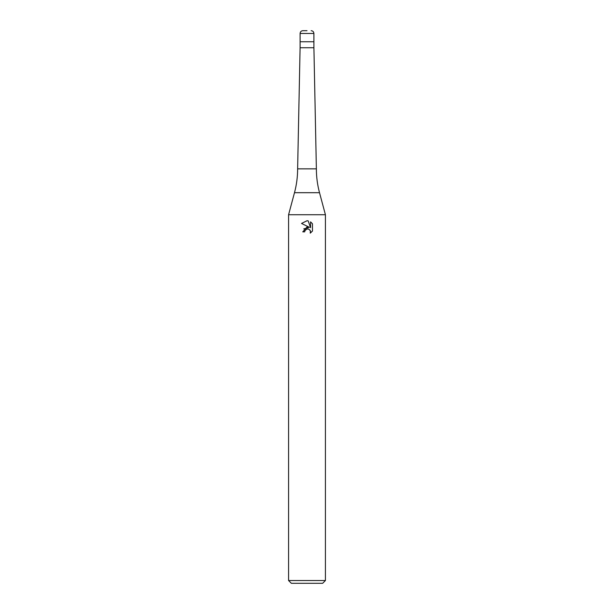 <?xml version="1.0" encoding="UTF-8"?>
<svg xmlns="http://www.w3.org/2000/svg" width="614" height="614" viewBox="0 0 614 614"><rect width="100%" height="100%" fill="white"/><g stroke="black" fill="none" stroke-linecap="round" stroke-linejoin="round"><path stroke-width="0.92" d="M313.907 47.739L313.907 41.752L300.092 41.752L313.907 41.752L313.907 33.463L300.092 33.463L300.092 47.739L313.907 47.739L316.371 168.85C316.379 176.932 317.423 184.875 319.51 192.689L325.42 214.731L325.42 580.537L288.58 580.537L291.343 583.3L322.657 583.3L325.42 580.537M319.51 192.689L294.49 192.689C296.577 184.875 297.621 176.932 297.629 168.85L316.371 168.85M294.49 192.689L288.58 214.731L325.42 214.731M307 228.968L305.012 230.519L304.697 231.854L302.763 231.854L307 227.011L309.349 227.295L301.528 223.442L307 220.748L308.19 220.879L310.577 227.748L310.577 221.861L312.472 223.78L312.472 231.048L310.27 233.151L310.362 230.71L308.765 229.122L307 228.968L308.174 228.945M304.697 231.854L304.897 230.78M309.932 229.989L310.584 231.839L310.27 233.151L312.472 231.041M309.349 227.295L303.723 228.922M305.012 230.519L306.839 229.007M312.472 223.78L310.577 221.861M308.19 220.879L307.138 220.748M307.046 220.748L301.528 223.442M307 30.7L302.856 30.7L307 30.7M288.58 214.731L288.58 580.537M300.092 47.739L297.629 168.85M300.092 33.463C300.254 31.782 301.175 30.861 302.856 30.7M313.907 33.463C313.746 31.782 312.825 30.861 311.144 30.7"/></g></svg>
